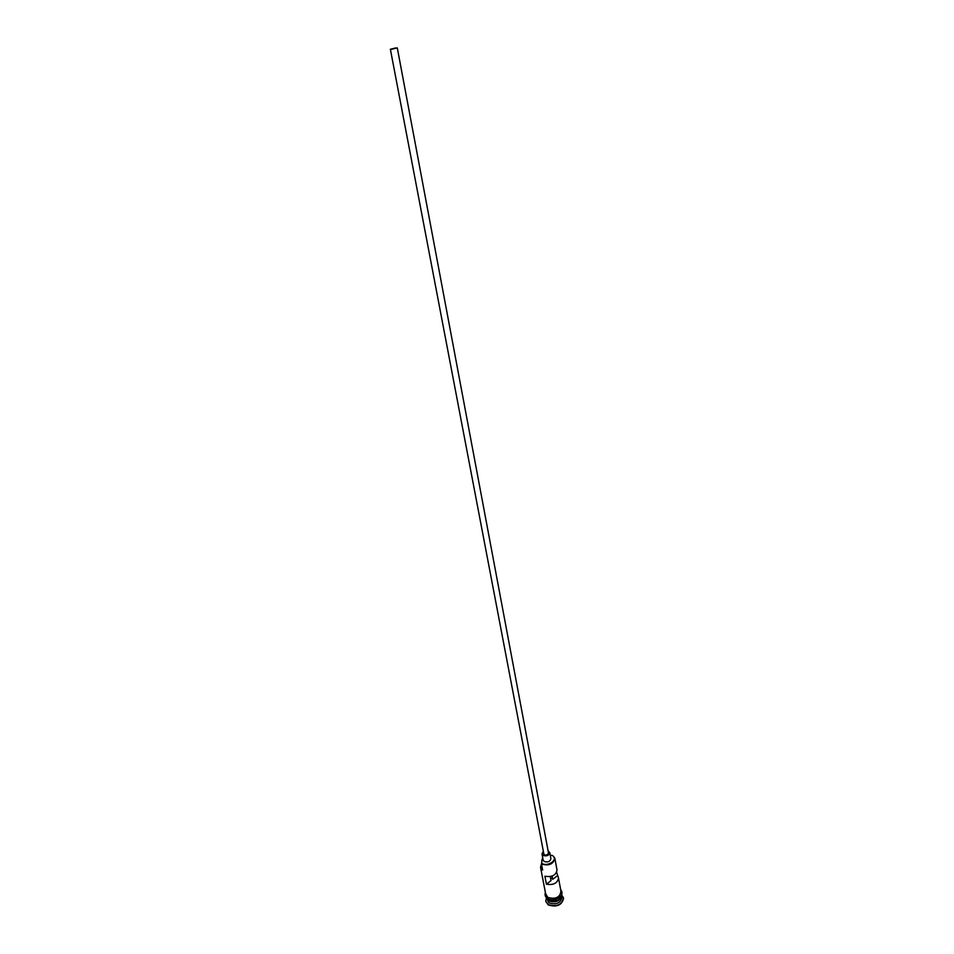 <?xml version="1.0" encoding="UTF-8"?>
<svg xmlns="http://www.w3.org/2000/svg" width="954" height="954" viewBox="0 0 954 954"><rect width="100%" height="100%" fill="white"/><g stroke="black" fill="none" stroke-linecap="round" stroke-linejoin="round"><path stroke-width="1.43" d="M541.478 864.038L541.777 863.358C547.536 867.21 558.328 859.983 552.962 855.917L554.858 858.35C553.38 864.193 548.932 866.089 541.478 864.038L542.635 870.072L540.536 867.281L541.514 863.859M395.862 47.915L391.223 49.036L395.862 47.915M552.581 878.61L550.553 878.026M391.104 49.393L397.293 47.891L391.104 49.393M390.365 49.203L544.007 854.736C546.499 855.416 547.99 854.772 548.478 852.828L397.293 47.891M542.945 851.898L542.015 854.057L543.064 855.44C546.797 856.465 549.039 855.511 549.766 852.59L548.121 850.92M542.015 854.057L543.16 860.114L544.221 861.498C547.942 862.523 550.172 861.569 550.899 858.648L549.766 852.59M561.632 894.912L561.691 895.21C560.284 901.148 555.896 903.044 548.55 900.91L546.415 897.786M561.596 894.661C560.141 900.576 555.753 902.46 548.431 900.326L546.356 897.535M561.691 895.21L562.049 897.154C560.642 903.104 556.265 905 548.92 902.866L546.463 898.084M561.644 894.971L563.504 897.905C561.858 904.845 556.754 907.063 548.18 904.559L545.76 901.256L546.415 897.845M554.858 858.35L557.005 869.965C556.087 875.247 552.056 877.334 544.901 876.237L546.415 884.191C553.547 885.3 557.577 883.213 558.484 877.907L556.671 872.35M558.484 877.907L561.035 891.692C559.628 897.619 555.24 899.527 547.87 897.392L545.783 894.566L540.536 867.281M563.54 898.096L563.575 898.286C561.93 905.227 556.826 907.445 548.264 904.952L545.795 901.447M546.415 884.191L551.042 880.625L550.279 876.595M541.502 864.145L542.432 869.046M541.598 863.239L541.932 861.307M550.339 855.655L552.068 855.297M542.707 857.718L541.8 860.615M552.104 876.094L552.712 879.338L557.315 875.796M547.763 899.837L548.693 900.576C553.928 902.627 558.066 901.542 561.119 897.309M558.078 900.194L551.639 901.411M545.593 893.612L547.775 897.464C556.17 899.527 560.523 897.285 560.857 890.726M547.644 898.561C553.618 902.412 566.068 896.319 560.678 889.7M547.465 898.453C545.271 896.975 544.579 895.019 545.402 892.586M541.753 860.389L541.944 861.414"/></g></svg>
